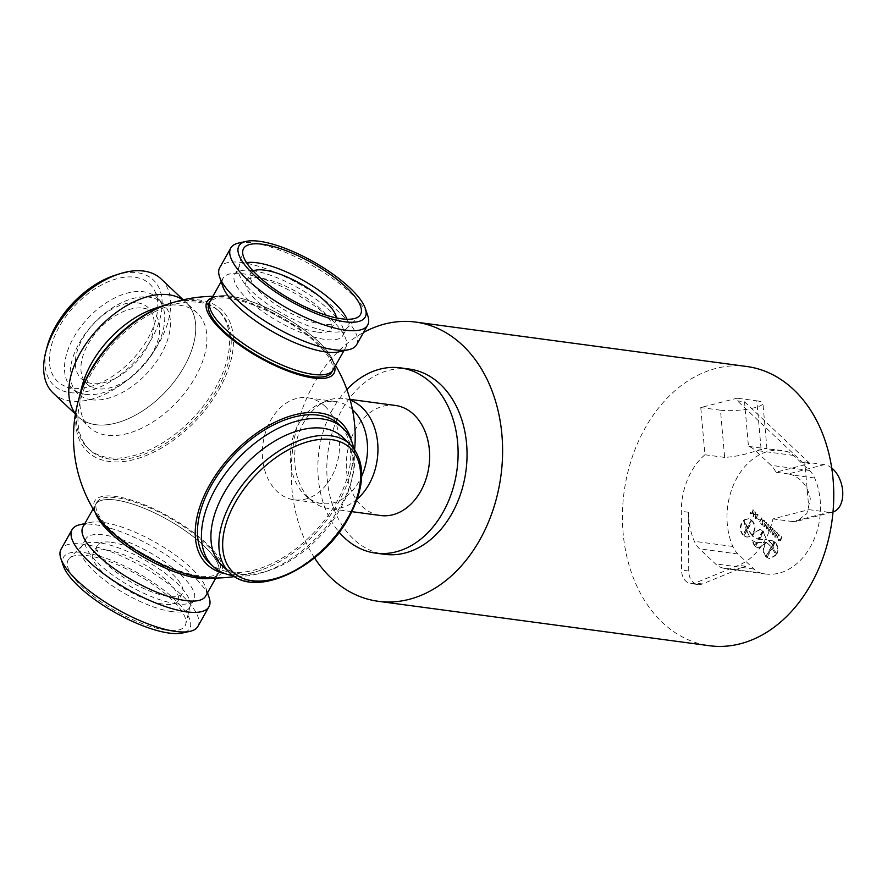 <?xml version="1.0" encoding="UTF-8"?>
<svg xmlns="http://www.w3.org/2000/svg" width="887" height="887" viewBox="0 0 887 887"><rect width="100%" height="100%" fill="white"/><g stroke="black" fill="none" stroke-linecap="round" stroke-linejoin="round"><path stroke-width="0.67" stroke-dasharray="4.43 3.33" d="M72.335 388.107A67.057 39.416 -46.7 0 1 64.019 385.756A67.057 39.416 -46.7 0 1 62.678 321.105A67.057 39.416 -46.7 0 1 134.824 277.21A67.057 39.416 -46.7 0 1 154.305 290.093A67.057 39.416 -46.7 0 1 136.775 354.612A67.057 39.416 -46.7 0 1 72.335 388.107M85.717 394.371A62.023 36.456 -46.7 0 1 78.023 392.198A62.023 36.456 -46.7 0 1 72.047 388.184A62.023 36.456 -46.7 0 1 80.185 327.503A62.023 36.456 -46.7 0 1 143.528 291.779A62.023 36.456 -46.7 0 1 157.199 297.965A62.023 36.456 -46.7 0 1 161.545 303.698A62.023 36.456 -46.7 0 1 145.324 363.382A62.023 36.456 -46.7 0 1 85.717 394.371M91.416 399.738A62.023 36.456 -46.7 0 1 77.734 393.562A62.023 36.456 -46.7 0 1 85.873 332.88A62.023 36.456 -46.7 0 1 149.216 297.156A62.023 36.456 -46.7 0 1 162.886 303.343A62.023 36.456 -46.7 0 1 154.748 364.025A62.023 36.456 -46.7 0 1 91.416 399.738M143.029 308.133A48.752 28.661 -46.7 0 1 153.784 312.989A48.752 28.661 -46.7 0 1 147.386 360.687A48.752 28.661 -46.7 0 1 97.592 388.761A48.752 28.661 -46.7 0 1 86.848 383.905A48.752 28.661 -46.7 0 1 93.246 336.206A48.752 28.661 -46.7 0 1 143.029 308.133M137.452 302.866A48.752 28.661 -46.7 0 1 148.207 307.722A48.752 28.661 -46.7 0 1 141.809 355.421A48.752 28.661 -46.7 0 1 92.015 383.506A48.752 28.661 -46.7 0 1 81.271 378.638A48.752 28.661 -46.7 0 1 87.669 330.94A48.752 28.661 -46.7 0 1 137.452 302.866M246.508 262.63A62.023 19.525 29.4 0 0 239.18 266.754A62.023 19.525 29.4 0 0 238.548 268.384A62.023 19.525 29.4 0 0 268.617 304.818A62.023 19.525 29.4 0 0 329.72 331.649A62.023 19.525 29.4 0 0 346.196 329.044A62.023 19.525 29.4 0 0 347.26 327.647A62.023 19.525 29.4 0 0 346.994 319.242M252.85 270.668A62.023 19.525 29.4 0 0 252.307 270.59A62.023 19.525 29.4 0 0 234.767 274.593A62.023 19.525 29.4 0 0 262.042 311.137A62.023 19.525 29.4 0 0 325.296 339.488A62.023 19.525 29.4 0 0 342.848 335.486A62.023 19.525 29.4 0 0 336.827 317.989M317.491 332.115A48.752 15.345 29.4 0 0 331.283 328.977A48.752 15.345 29.4 0 0 309.84 300.25A48.752 15.345 29.4 0 0 260.113 277.964A48.752 15.345 29.4 0 0 246.331 281.101A48.752 15.345 29.4 0 0 267.763 309.829A48.752 15.345 29.4 0 0 317.491 332.115M253.183 271.034A48.752 15.345 29.4 0 0 250.744 273.263A48.752 15.345 29.4 0 0 272.176 301.99A48.752 15.345 29.4 0 0 321.903 324.276A48.752 15.345 29.4 0 0 335.696 321.138A48.752 15.345 29.4 0 0 336.339 317.89M166.113 630.125A67.113 21.122 -150.6 0 1 95.386 597.794A67.113 21.122 -150.6 0 1 69.308 558.411A67.113 21.122 -150.6 0 1 87.137 555.595A67.113 21.122 -150.6 0 1 153.251 584.622A67.113 21.122 -150.6 0 1 185.782 624.038A67.113 21.122 -150.6 0 1 166.113 630.125M171.956 611.631A62.023 19.525 -150.6 0 1 108.691 583.28A62.023 19.525 -150.6 0 1 81.416 546.736A62.023 19.525 -150.6 0 1 82.48 545.339A62.023 19.525 -150.6 0 1 98.967 542.733A62.023 19.525 -150.6 0 1 160.07 569.565A62.023 19.525 -150.6 0 1 190.14 605.998A62.023 19.525 -150.6 0 1 189.496 607.628A62.023 19.525 -150.6 0 1 171.956 611.631M176.369 603.792A62.023 19.525 -150.6 0 1 113.115 575.43A62.023 19.525 -150.6 0 1 85.839 538.897A62.023 19.525 -150.6 0 1 103.38 534.894A62.023 19.525 -150.6 0 1 166.645 563.245A62.023 19.525 -150.6 0 1 193.92 599.789A62.023 19.525 -150.6 0 1 176.369 603.792M111.197 542.267A48.752 15.345 -150.6 0 1 160.913 564.553A48.752 15.345 -150.6 0 1 182.356 593.281A48.752 15.345 -150.6 0 1 168.563 596.419A48.752 15.345 -150.6 0 1 118.836 574.133A48.752 15.345 -150.6 0 1 97.404 545.405A48.752 15.345 -150.6 0 1 111.197 542.267M106.773 550.106A48.752 15.345 -150.6 0 1 156.5 572.392A48.752 15.345 -150.6 0 1 177.932 601.12A48.752 15.345 -150.6 0 1 164.15 604.258A48.752 15.345 -150.6 0 1 114.423 581.972A48.752 15.345 -150.6 0 1 92.98 553.244A48.752 15.345 -150.6 0 1 106.773 550.106M79.087 397.864A94.798 55.726 133.3 0 0 78.832 398.873A94.798 55.726 133.3 0 0 87.913 448.223A94.798 55.726 133.3 0 0 108.813 457.681A94.798 55.726 133.3 0 0 205.618 403.086A94.798 55.726 133.3 0 0 218.058 310.339A94.798 55.726 133.3 0 0 197.158 300.893A94.798 55.726 133.3 0 0 168.253 304.119A94.798 55.726 133.3 0 0 167.266 304.441M198.755 302.389A94.798 55.726 -46.7 0 1 219.654 311.847A94.798 55.726 -46.7 0 1 207.214 404.583A94.798 55.726 -46.7 0 1 110.409 459.178A94.798 55.726 -46.7 0 1 89.509 449.731A94.798 55.726 -46.7 0 1 101.938 356.984A94.798 55.726 -46.7 0 1 198.755 302.389M156.079 307.977A78.555 46.168 -46.7 0 1 180.028 305.305A78.555 46.168 -46.7 0 1 197.335 313.133A78.555 46.168 -46.7 0 1 187.035 389.981A78.555 46.168 -46.7 0 1 106.817 435.218A78.555 46.168 -46.7 0 1 89.509 427.39A78.555 46.168 -46.7 0 1 81.981 386.488M197.335 313.133L186.181 302.6A78.555 46.168 -46.7 0 0 182.833 299.906A78.555 46.168 -46.7 0 1 186.181 302.6A78.555 46.168 -46.7 0 1 175.881 379.448A78.555 46.168 -46.7 0 1 95.663 424.685A78.555 46.168 -46.7 0 1 78.355 416.857A78.555 46.168 -46.7 0 1 75.473 413.664A78.555 46.168 -46.7 0 0 78.355 416.857L75.395 414.074M183.232 299.817L186.181 302.6A78.555 46.168 -46.7 0 1 175.881 379.448A78.555 46.168 -46.7 0 1 95.663 424.685A78.555 46.168 -46.7 0 1 78.355 416.857L89.509 427.39M53.231 393.152A78.555 46.168 133.3 0 0 70.55 400.979A78.555 46.168 133.3 0 0 150.768 355.742A78.555 46.168 133.3 0 0 161.068 278.895M115.255 275.192A72.49 42.609 -46.7 0 1 137.352 272.719A72.49 42.609 -46.7 0 1 151.489 339.078A72.49 42.609 -46.7 0 1 69.807 392.597A72.49 42.609 -46.7 0 1 46.889 347.626M333.124 369.846A70.428 22.175 -150.6 0 0 302.157 328.356A70.428 22.175 -150.6 0 0 230.332 296.169A70.428 22.175 -150.6 0 0 210.407 300.704A70.428 22.175 -150.6 0 1 230.332 296.169A70.428 22.175 -150.6 0 1 302.157 328.356A70.428 22.175 -150.6 0 1 333.124 369.846L333.091 369.901M331.86 372.085A70.428 22.175 29.4 0 0 300.893 330.596A70.428 22.175 29.4 0 0 229.068 298.409A70.428 22.175 29.4 0 0 209.144 302.944M338.657 351.906A70.428 22.175 29.4 0 0 345.742 347.449A70.428 22.175 29.4 0 0 314.774 305.96A70.428 22.175 29.4 0 0 242.949 273.773A70.428 22.175 29.4 0 0 223.036 278.307A70.428 22.175 29.4 0 0 222.892 286.667M356.607 344.721A78.555 24.725 29.4 0 0 322.07 298.442A78.555 24.725 29.4 0 0 241.951 262.541A78.555 24.725 29.4 0 0 219.743 267.597M238.681 243.038A78.555 24.725 -150.6 0 1 253.006 242.938A78.555 24.725 -150.6 0 1 322.424 271.633A78.555 24.725 -150.6 0 1 367.806 315.794M96.827 502.297A70.428 22.175 -150.6 0 1 116.74 497.762A70.428 22.175 -150.6 0 1 188.565 529.949A70.428 22.175 -150.6 0 1 219.532 571.439A70.428 22.175 -150.6 0 1 199.608 575.973A70.428 22.175 -150.6 0 1 127.783 543.786A70.428 22.175 -150.6 0 1 96.827 502.297L95.563 504.537A70.428 22.175 29.4 0 1 115.476 500.002A70.428 22.175 29.4 0 1 187.301 532.189A70.428 22.175 29.4 0 1 218.269 573.678A70.428 22.175 29.4 0 1 211.66 578.014A70.428 22.175 29.4 0 0 218.269 573.678A70.428 22.175 29.4 0 0 187.301 532.189A70.428 22.175 29.4 0 0 115.476 500.002A70.428 22.175 29.4 0 0 95.563 504.537A70.428 22.175 29.4 0 0 95.275 512.442A70.428 22.175 29.4 0 1 95.563 504.537L93.102 508.894M82.934 526.933A70.428 22.175 -150.6 0 1 90.019 522.476A70.428 22.175 -150.6 0 1 102.859 522.399A70.428 22.175 -150.6 0 1 165.104 548.122A70.428 22.175 -150.6 0 1 205.784 587.715A70.428 22.175 -150.6 0 1 205.651 596.075M79.974 524.694A78.555 24.725 -150.6 0 1 94.288 524.605A78.555 24.725 -150.6 0 1 163.718 553.3A78.555 24.725 -150.6 0 1 209.099 597.45M197.901 626.377A78.555 24.725 29.4 0 0 163.363 580.109A78.555 24.725 29.4 0 0 83.245 544.208A78.555 24.725 29.4 0 0 61.026 549.264M63.354 565.895A72.457 22.807 -150.6 0 1 83.999 552.623A72.457 22.807 -150.6 0 1 166.867 592.594A72.457 22.807 -150.6 0 1 182.467 633.008M353.68 448.135A94.798 55.726 -46.7 0 1 352.239 477.771A94.798 55.726 -46.7 0 1 340.741 505.756A94.798 55.726 -46.7 0 1 262.818 572.514A94.798 55.726 -46.7 0 1 233.314 575.663M209.033 562.535A94.798 55.726 133.3 0 0 336.75 501.998A94.798 55.726 133.3 0 0 339.178 424.651M221.65 565.141A88.035 51.745 133.3 0 0 267.896 570.906A88.035 51.745 133.3 0 0 340.253 508.916A88.035 51.745 133.3 0 0 350.93 482.927A88.035 51.745 133.3 0 0 342.493 437.091M352.461 409.606A51.468 38.352 -82.4 0 0 335.752 401.556A51.468 38.352 -82.4 0 0 319.697 403.895A51.468 38.352 -82.4 0 0 298.631 423.986A51.468 38.352 -82.4 0 0 307.201 497.086A51.468 38.352 -82.4 0 0 322.07 503.572A51.468 38.352 -82.4 0 0 359.191 481.142A51.468 38.352 -82.4 0 0 361.708 476.142M350.232 400.137A55.526 41.379 -82.4 0 0 343.668 398.518A55.526 41.379 -82.4 0 0 326.349 401.035A55.526 41.379 -82.4 0 0 303.62 422.722A55.526 41.379 -82.4 0 0 312.856 501.587A55.526 41.379 -82.4 0 0 328.911 508.584A55.526 41.379 -82.4 0 0 357.173 499.093M395.369 405.448A55.526 41.379 -82.4 0 0 355.31 429.652A55.526 41.379 -82.4 0 0 380.601 515.524M409.362 369.07A93.445 69.641 -82.4 0 0 341.95 409.794A93.445 69.641 -82.4 0 0 384.514 554.308M346.895 389.559A93.445 69.641 -82.4 0 0 333.002 408.597A93.445 69.641 -82.4 0 0 339.189 532.211M324.964 406.257A51.468 38.352 -82.4 0 0 307.833 397.808A51.468 38.352 -82.4 0 0 270.712 420.238A51.468 38.352 -82.4 0 0 277.01 491.376A51.468 38.352 -82.4 0 0 294.14 499.824A51.468 38.352 -82.4 0 0 331.272 477.394A51.468 38.352 -82.4 0 0 324.964 406.257M351.296 440.329A97.581 57.356 -46.7 0 1 349.467 476.94A97.581 57.356 -46.7 0 1 338.59 502.242A97.581 57.356 -46.7 0 1 261.831 569.798A97.581 57.356 -46.7 0 1 228.635 574.288A97.581 57.356 -46.7 0 1 225.376 573.734M212.037 297.81A72.867 22.94 -150.6 0 1 223.602 296.646A72.867 22.94 -150.6 0 1 318.666 343.979A72.867 22.94 -150.6 0 1 329.764 356.463A72.867 22.94 -150.6 0 1 334.754 366.952M98.923 517.919A72.867 22.94 -150.6 0 1 123.581 497.962A72.867 22.94 -150.6 0 1 206.338 543.321A72.867 22.94 -150.6 0 1 205.074 577.736M314.541 557.89A140.856 104.965 97.6 0 1 314.065 383.472A140.856 104.965 97.6 0 1 363.504 332.47M746.821 366.508A140.856 104.965 -82.4 0 0 645.226 427.9A140.856 104.965 -82.4 0 0 709.367 645.714M802.713 462.515L804.742 461.994L808.955 509.648L772.943 518.928A62.301 46.434 97.6 0 1 738.561 565.318L695.264 582.981A14.902 11.099 97.6 0 1 690.773 583.591A14.902 11.099 97.6 0 1 681.571 570.075L681.338 511.3A62.301 46.434 97.6 0 1 704.954 454.765L700.774 407.543L737.13 398.185L737.363 400.846L802.713 462.515L809.864 463.48L775.881 472.239A27.087 20.19 -82.4 0 0 770.991 465.32L755.048 450.274A27.087 20.19 -82.4 0 0 748.473 446.361L744.526 401.811L737.363 400.846M166.845 304.585A97.581 57.356 -46.7 0 1 200.041 300.094A97.581 57.356 -46.7 0 1 219.067 389.437A97.581 57.356 -46.7 0 1 109.112 461.473A97.581 57.356 -46.7 0 1 79.22 397.443M753.063 509.936L751.744 513.462L750.846 512.608L751.089 511.611L750.058 512.054L749.992 513.784L750.668 512.919L751.866 513.883L753.418 509.992L752.83 509.848M753.185 509.892L752.098 513.506L751.2 512.664L751.611 511.71L750.624 512.409M750.979 512.453L750.058 512.054L750.446 512.708M750.812 512.764L750.18 513.784M750.502 513.872L751.023 512.963L751.899 513.806M755.547 512.265L754.316 511.899L753.152 513.739L753.351 516.678L753.329 514.016L754.948 514.549L755.912 512.309L754.682 511.943L753.506 513.784L753.506 516.811L753.695 514.072L755.303 514.593L755.912 512.309M755.336 511.965L754.316 511.899L755.336 511.965M753.063 516.6L753.706 516.722L753.063 516.6M753.95 514.604L755.303 514.593L753.95 514.604M759.106 519.782L757.542 518.74L759.084 519.727M759.438 519.782L757.542 518.74M757.897 518.784L759.472 519.837M761.6 517.875L759.261 522.365L761.445 518.474L761.767 519.704L761.434 517.897M761.8 517.953L759.616 522.41L761.445 518.474M761.811 518.518L761.8 519.571M764.272 521.467L763.962 520.104L762.576 520.392L762.055 524.683L760.736 523.652L762.144 525.159L762.776 520.636L763.774 520.392L764.04 521.7L764.627 521.523L764.317 520.148L762.576 520.392M762.931 520.447L762.41 524.738L760.758 523.64M761.124 523.663L762.321 524.971M762.676 525.026L762.776 520.636L763.84 520.458M764.206 520.514L764.04 521.7L764.627 521.523M766.468 523.02L765.636 522.177L764.195 523.796L763.718 526.745L766.834 523.075L765.991 522.221L764.561 523.851L763.84 526.013L764.716 526.823L766.834 523.075M766.235 522.255L765.636 522.177L766.235 522.255M763.718 526.745L764.716 526.823L763.718 526.745M771.102 527.388L770.26 526.545L768.829 528.164L768.353 531.113L771.457 527.443L770.626 526.59L769.184 528.22L768.475 530.382L769.351 531.191L771.457 527.443M770.858 526.612L770.26 526.545L770.858 526.612M768.353 531.113L769.351 531.191L768.353 531.113M777.389 533.32L776.557 532.477L775.116 534.107L774.639 537.045L777.744 533.375L776.912 532.522L775.471 534.151L774.761 536.313L775.637 537.123L777.744 533.375M777.145 532.555L776.557 532.477L777.145 532.555M774.639 537.045L775.637 537.123L774.639 537.045M751.91 520.835C754.87 524.272 755.236 528.386 753.008 533.165L751.577 535.094L747.541 528.585L752.453 520.902C755.414 524.35 755.779 528.464 753.54 533.242L751.577 535.094M751.156 520.126L746.998 527.51L744.038 519.86L748.196 518.662L751.688 520.192L746.998 527.51M763.385 531.657L765.869 539.44L764.916 539.252L766.412 539.507L759.072 539.307L763.385 531.657L766.412 539.507L759.072 539.307M762.62 530.947L757.853 539.207L758.496 539.296L752.165 535.981L753.218 533.375L759.66 529.484L763.164 531.025L758.496 539.296L752.165 535.981M771.856 547.8L775.937 554.83L769.506 558.71L766.534 557.247L771.856 547.8L775.937 554.83M771.18 546.935L765.78 556.526C762.82 553.089 762.454 548.975 764.683 544.197L766.002 542.389L771.723 547.013L765.78 556.526M809.476 470.476A27.087 20.19 97.6 0 1 814.632 477.993A62.301 46.434 97.6 0 1 811.76 544.296A62.301 46.434 97.6 0 1 765.459 573.978A62.301 46.434 97.6 0 1 761.046 573.091A27.087 20.19 97.6 0 1 753.939 569.033L738.006 553.998A27.087 20.19 97.6 0 1 732.85 546.481A62.301 46.434 97.6 0 1 735.722 480.177A62.301 46.434 97.6 0 1 782.024 450.485A62.301 46.434 97.6 0 1 786.436 451.372A27.087 20.19 97.6 0 1 793.543 455.441L809.476 470.476L770.991 465.32M770.326 542.678L768.497 540.649L771.136 540.305L774.096 541.769L772.111 545.294L770.87 542.755L768.497 540.649M776.38 553.965L772.721 546.27L774.85 542.478C777.611 545.605 778.11 549.43 776.38 553.965L772.721 546.27M751.821 540.139L756.112 542.5L754.316 545.705L751.821 540.139L756.112 542.5M757.221 542.611L765.215 542.389L764.472 543.997L758.03 547.878L755.07 546.414L757.221 542.611L764.816 542.279L765.747 542.467L765.015 544.064L758.573 547.955L755.07 546.414M743.506 520.303L746.111 529.084L742.84 534.883C739.88 531.435 739.514 527.333 741.743 522.543L744.049 520.37L746.111 529.084M746.566 530.326L749.415 536.624L746.566 537.056L743.594 535.593L747.098 530.404L749.415 536.624M781.48 536.768L780.161 540.283L779.263 539.44L779.507 538.442L778.487 538.875L778.409 540.604L779.096 539.74L780.283 540.715L781.846 536.812L781.247 536.668M781.613 536.713L780.527 540.338L779.629 539.484L780.028 538.542L779.052 539.229M779.407 539.274L778.431 539.096M778.797 539.152L778.609 540.615M778.963 540.66L779.451 539.795L780.327 540.638M778.808 534.118L776.458 538.597L778.653 534.706L778.963 535.936L778.642 534.14M778.997 534.185L776.824 538.642L778.653 534.706M779.008 534.761L779.008 535.815M775.072 531.136L774.24 530.293L772.799 531.923L772.322 534.861L775.426 531.191L774.595 530.337L773.154 531.967L772.444 534.14L773.32 534.939L775.426 531.191M774.839 530.371L774.24 530.293L774.839 530.371M772.322 534.861L773.32 534.939L772.322 534.861M772.522 528.186L770.171 532.666L772.366 528.774L772.677 530.005L772.355 528.197M772.71 528.253L770.537 532.71L772.366 528.774M772.721 528.818L772.721 529.872M768.785 525.204L767.954 524.361L766.512 525.98L766.035 528.929L769.14 525.259L768.308 524.405L766.867 526.035L766.157 528.197L767.033 529.007L769.14 525.259M768.552 524.439L767.954 524.361L768.552 524.439M766.035 528.929L767.033 529.007L766.035 528.929M757.875 514.903L757.032 514.061L755.602 515.68L755.125 518.629L758.23 514.948L757.398 514.105L755.957 515.735L755.236 517.897L756.123 518.707L758.23 514.948M757.631 514.127L757.032 514.061L757.631 514.127M755.125 518.629L756.123 518.707L755.125 518.629M831.773 468.059A24.381 15.556 75.6 0 0 824.433 464.633L788.41 473.913L792.39 475C802.048 479.069 808.035 487.052 810.341 498.949L806.882 513.484L796.848 521.29L792.634 521.567L828.646 512.287A24.381 15.556 75.6 0 0 832.627 512.076A24.381 15.556 75.6 0 0 833.048 511.954M824.433 464.633L804.742 461.994M828.646 512.287L808.955 509.648M756.811 400.824A24.381 4.701 -5.1 0 1 762.92 403.352A24.381 4.701 -5.1 0 1 754.748 407.665A24.381 4.701 -5.1 0 1 720.466 410.193L724.646 457.404C735.345 456.772 746.632 454.31 758.507 450.031C767.211 448.523 769.107 447.979 764.195 448.39L761.002 448.046L756.811 400.824L737.13 398.185M720.466 410.193L700.774 407.543M788.41 473.913L775.881 472.239M722.561 567.935A62.301 46.434 -82.4 0 0 726.974 568.822A62.301 46.434 -82.4 0 0 745.723 566.272L702.415 583.945A14.902 11.099 97.6 0 1 697.936 584.555A14.902 11.099 97.6 0 1 688.733 571.028L688.5 512.265A62.301 46.434 -82.4 0 0 694.366 541.325A27.087 20.19 -82.4 0 0 699.521 548.831L715.454 563.866A27.087 20.19 -82.4 0 0 722.561 567.935L761.046 573.091M792.634 521.567L772.943 518.928M724.646 457.404L704.954 454.765M782.024 450.485L764.195 448.39L786.436 451.372M761.002 448.046L748.473 446.361M744.526 401.811L809.864 463.48M769.029 540.726L771.668 540.383L774.096 541.769M774.628 541.846L772.111 545.294M772.655 545.361L770.87 542.755M766.324 556.604C763.352 553.155 762.997 549.053 765.226 544.274L766.002 542.389M766.545 542.456L771.723 547.013M773.253 546.348L774.85 542.478M775.393 542.556C778.143 545.682 778.653 549.508 776.912 554.042M776.48 554.896L770.038 558.777L766.534 557.247M767.078 557.313L772.4 547.867M756.655 542.578L754.316 545.705M754.848 545.782L752.364 540.216M752.708 536.047L753.75 533.442L760.192 529.55L763.164 531.025M755.602 546.492L757.753 542.678M759.616 539.374L763.918 531.734M746.643 529.151L742.84 534.883M743.373 534.95C740.412 531.513 740.046 527.399 742.286 522.62L744.049 520.37M747.53 527.577L744.038 519.86M744.57 519.937L748.728 518.729L751.688 520.192M749.958 536.69L747.098 537.134L743.594 535.593M744.138 535.659L747.098 530.404M752.121 535.16L747.541 528.585M748.085 528.663L752.453 520.902M780.682 540.682L781.846 536.812M779.363 535.859L778.853 534.207M773.076 529.927L772.921 528.319M764.317 520.148L763.286 520.059L764.317 520.148M763.13 520.68L764.128 520.447L763.13 520.68M762.166 519.627L761.645 517.964M752.254 513.85L753.418 509.992M336.284 317.335A62.023 19.525 29.4 0 0 253.693 270.801M350.465 444.62A88.035 51.745 -46.7 0 1 348.214 516.445A88.035 51.745 -46.7 0 1 229.611 572.658M814.632 477.993L792.39 475M745.723 566.272L738.561 565.318M732.85 546.481L694.366 541.325M688.5 512.265L681.338 511.3M793.543 455.441L755.048 450.274M753.939 569.033L715.454 563.866M738.006 553.998L699.521 548.831M702.415 583.945L695.264 582.981M688.733 571.028L681.571 570.075M78.023 392.198L64.019 385.756M77.734 393.562L72.047 388.184M153.784 312.989L148.207 307.722M238.548 268.384L242.894 250.345M234.767 274.593L239.18 266.754M331.283 328.977L335.696 321.138M82.48 545.339L69.308 558.411M85.839 538.897L81.416 546.736M182.356 593.281L177.932 601.12M218.058 310.339L219.654 311.847M343.89 350.753L345.742 347.449M215.818 578.036L219.532 571.439M205.784 587.715L207.503 592.782M350.93 482.927L352.239 477.771M319.697 403.895L326.349 401.035M350.021 399.372L343.668 398.518M335.752 401.556L307.833 397.808M234.678 576.561A140.856 140.856 0 0 0 261.831 569.798M349.467 476.94A140.856 140.856 0 0 0 354.656 449.443M335.574 365.488A140.856 140.856 0 0 0 329.764 356.463M223.602 296.646A140.856 140.856 0 0 0 212.869 296.347M322.07 503.572L294.14 499.824M351.884 511.666L328.911 508.584M307.201 497.086L312.856 501.587M267.896 570.906L262.818 572.514M90.019 522.476L84.797 523.629M221.173 281.6L223.036 278.307M79.043 398.03L78.832 398.873M167.432 304.385L168.253 304.119M87.913 448.223L89.509 449.731M765.459 573.978L726.974 568.822M832.627 512.076L796.848 521.29M766.922 448.467L762.92 403.352M697.936 584.555L690.773 583.591M97.404 545.405L92.98 553.244M193.92 599.789L189.496 607.628M190.14 605.998L185.782 624.038M246.331 281.101L250.744 273.263M342.848 335.486L347.26 327.647M346.196 329.044L359.368 315.972M86.848 383.905L81.271 378.638M162.886 303.343L157.199 297.965M161.545 303.698L154.305 290.093"/><path stroke-width="1.33" d="M262.574 244.258A67.113 21.122 29.4 0 0 242.894 250.345A67.113 21.122 29.4 0 0 275.436 289.761A67.113 21.122 29.4 0 0 341.539 318.788A67.113 21.122 29.4 0 0 359.368 315.972A67.113 21.122 29.4 0 0 333.29 276.589A67.113 21.122 29.4 0 0 262.574 244.258M346.994 319.242A62.023 19.525 29.4 0 0 310.528 284.771A62.023 19.525 29.4 0 0 256.731 262.752A62.023 19.525 29.4 0 0 246.508 262.63M336.339 317.89A48.752 15.345 29.4 0 0 310.273 289.661A48.752 15.345 29.4 0 0 264.537 270.125A48.752 15.345 29.4 0 0 253.183 271.034M168.863 294.772A78.555 46.168 -46.7 0 1 182.833 299.906A78.555 46.168 -46.7 0 0 168.863 294.772A78.555 46.168 -46.7 0 0 90.851 337.138A78.555 46.168 -46.7 0 0 75.473 413.664A78.555 46.168 -46.7 0 1 90.851 337.138A78.555 46.168 -46.7 0 1 168.863 294.772M183.232 299.817L161.068 278.895A78.555 46.168 133.3 0 0 143.749 271.067A78.555 46.168 133.3 0 0 119.8 273.75A78.555 46.168 133.3 0 0 45.703 352.25A78.555 46.168 133.3 0 0 53.231 393.152L75.395 414.074M210.407 300.704A70.428 22.175 -150.6 0 0 241.375 342.194A70.428 22.175 -150.6 0 0 313.2 374.381A70.428 22.175 -150.6 0 0 333.124 369.846A70.428 22.175 -150.6 0 1 313.2 374.381A70.428 22.175 -150.6 0 1 241.375 342.194A70.428 22.175 -150.6 0 1 210.407 300.704L221.173 281.6M210.385 300.76L209.144 302.944A70.428 22.175 29.4 0 0 240.111 344.433A70.428 22.175 29.4 0 0 311.936 376.62A70.428 22.175 29.4 0 0 331.86 372.085L333.091 369.901M230.786 247.994L219.743 267.597A78.555 24.725 29.4 0 0 219.588 276.921L222.892 286.667A70.428 22.175 29.4 0 0 263.583 326.261A70.428 22.175 29.4 0 0 325.817 351.984A70.428 22.175 29.4 0 0 338.657 351.906L348.713 349.689A78.555 24.725 29.4 0 0 356.607 344.721L367.65 325.119A78.555 24.725 -150.6 0 1 345.431 330.175A78.555 24.725 -150.6 0 1 265.324 294.273A78.555 24.725 -150.6 0 1 230.786 247.994A78.555 24.725 -150.6 0 1 238.681 243.038L246.22 241.375A72.457 22.807 29.4 0 0 261.82 281.789A72.457 22.807 29.4 0 0 344.688 321.759A72.457 22.807 29.4 0 0 365.322 308.488A72.457 22.807 29.4 0 0 323.467 267.752A72.457 22.807 29.4 0 0 259.425 241.286A72.457 22.807 29.4 0 0 246.22 241.375M219.588 276.921A78.555 24.725 29.4 0 0 264.969 321.083A78.555 24.725 29.4 0 0 334.388 349.777A78.555 24.725 29.4 0 0 348.713 349.689M365.322 308.488L367.806 315.794A78.555 24.725 -150.6 0 1 367.65 325.119M198.355 578.213A70.428 22.175 29.4 0 0 211.649 578.014A70.428 22.175 29.4 0 1 198.355 578.213A70.428 22.175 29.4 0 1 135.656 552.191A70.428 22.175 29.4 0 1 95.275 512.442A70.428 22.175 29.4 0 0 135.656 552.191A70.428 22.175 29.4 0 0 198.355 578.213M215.818 578.036L205.651 596.075A70.428 22.175 -150.6 0 1 185.727 600.61A70.428 22.175 -150.6 0 1 113.902 568.423A70.428 22.175 -150.6 0 1 82.934 526.933L93.102 508.894M207.503 592.782L209.099 597.45A78.555 24.725 -150.6 0 1 208.944 606.786A78.555 24.725 -150.6 0 1 186.725 611.842A78.555 24.725 -150.6 0 1 106.606 575.94A78.555 24.725 -150.6 0 1 72.069 529.661A78.555 24.725 -150.6 0 1 79.974 524.694L84.797 523.629M72.069 529.661L61.026 549.264A78.555 24.725 29.4 0 0 60.881 558.588A78.555 24.725 29.4 0 0 106.263 602.75A78.555 24.725 29.4 0 0 175.681 631.444A78.555 24.725 29.4 0 0 189.995 631.344A78.555 24.725 29.4 0 0 197.901 626.377L208.944 606.786M189.995 631.344L182.467 633.008A72.457 22.807 -150.6 0 1 169.251 633.096A72.457 22.807 -150.6 0 1 105.22 606.63A72.457 22.807 -150.6 0 1 63.354 565.895L60.881 558.588M233.314 575.663A94.798 55.726 -46.7 0 1 213.013 566.305A94.798 55.726 -46.7 0 1 215.43 488.948A94.798 55.726 -46.7 0 1 343.158 428.41A94.798 55.726 -46.7 0 1 353.68 448.135M343.158 428.41L339.178 424.651A94.798 55.726 133.3 0 0 211.45 485.189A94.798 55.726 133.3 0 0 209.033 562.535L213.013 566.305M342.493 437.091A88.035 51.745 133.3 0 0 223.89 493.316A88.035 51.745 133.3 0 0 221.65 565.141L229.611 572.658A88.035 51.745 -46.7 0 1 231.862 500.833A88.035 51.745 -46.7 0 1 350.465 444.62L342.493 437.091M361.708 476.142A51.468 38.352 -82.4 0 0 352.461 409.606M357.173 499.093A55.526 41.379 -82.4 0 0 368.959 484.38A55.526 41.379 -82.4 0 0 350.232 400.137M351.884 511.666L380.601 515.524A55.526 41.379 -82.4 0 0 420.66 491.32A55.526 41.379 -82.4 0 0 395.369 405.448L350.021 399.372M339.189 532.211A93.445 69.641 -82.4 0 0 375.556 553.111L384.514 554.308A93.445 69.641 -82.4 0 0 451.915 513.573A93.445 69.641 -82.4 0 0 409.362 369.07L400.414 367.861A93.445 69.641 -82.4 0 0 346.895 389.559M375.556 553.111A93.445 69.641 -82.4 0 0 442.968 512.376A93.445 69.641 -82.4 0 0 400.414 367.861M225.376 573.734A97.581 57.356 -46.7 0 1 210.807 482.872A97.581 57.356 -46.7 0 1 319.564 412.91A97.581 57.356 -46.7 0 1 351.296 440.329M334.754 366.952A72.867 22.94 -150.6 0 1 295.959 373.87A72.867 22.94 -150.6 0 1 222.349 331.062A72.867 22.94 -150.6 0 1 212.037 297.81M234.678 576.561A140.856 140.856 0 0 1 205.074 577.736A72.867 22.94 -150.6 0 1 110.021 530.404A72.867 22.94 -150.6 0 1 98.923 517.919A140.856 140.856 0 0 1 79.22 397.443A97.581 57.356 -46.7 0 1 166.845 304.585A140.856 140.856 0 0 1 212.869 296.347M363.504 332.47A140.856 104.965 97.6 0 1 415.659 322.081A140.856 104.965 97.6 0 1 479.8 539.895A140.856 104.965 97.6 0 1 378.206 601.286A140.856 104.965 97.6 0 1 314.541 557.89M378.206 601.286L709.367 645.714A140.856 104.965 -82.4 0 0 810.962 584.322A140.856 104.965 -82.4 0 0 746.821 366.508L415.659 322.081M45.703 352.25L46.889 347.626A72.49 42.609 -46.7 0 1 115.255 275.192L119.8 273.75M79.043 398.03L81.981 386.488A78.555 46.168 -46.7 0 1 156.079 307.977L167.432 304.385M167.266 304.441A94.798 55.726 133.3 0 0 79.087 397.864M833.048 511.954A24.381 15.556 75.6 0 0 842.65 490.622A24.381 15.556 75.6 0 0 831.773 468.059M336.827 317.989A62.023 19.525 29.4 0 0 336.284 317.335M253.693 270.801A62.023 19.525 29.4 0 0 252.85 270.668M348.026 517.709A85.318 50.149 133.3 0 0 331.394 439.586A85.318 50.149 133.3 0 0 235.243 502.574A85.318 50.149 133.3 0 0 251.875 580.697A85.318 50.149 133.3 0 0 348.026 517.709M333.124 369.846L343.89 350.753M229.611 572.658C255.423 599.723 322.325 567.281 348.791 517.531C365.411 486.309 365.976 462.005 350.465 444.62M354.656 449.443A140.856 140.856 0 0 0 335.574 365.488"/></g></svg>
